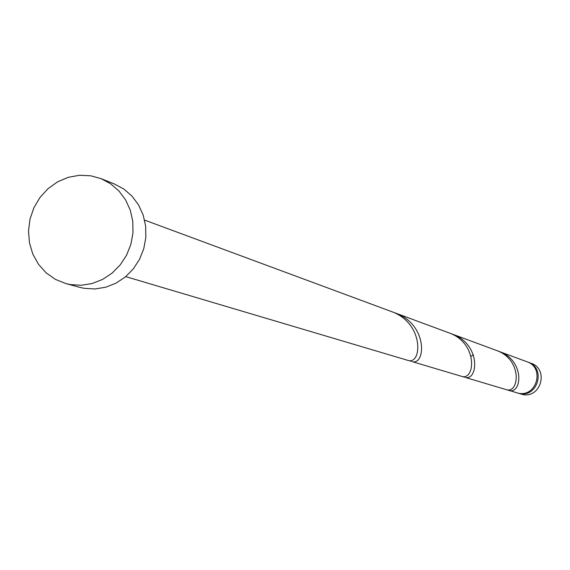 <?xml version="1.0" encoding="UTF-8"?>
<svg xmlns="http://www.w3.org/2000/svg" width="570" height="570" viewBox="0 0 570 570"><rect width="100%" height="100%" fill="white"/><g stroke="black" fill="none" stroke-linecap="round" stroke-linejoin="round"><path stroke-width="0.85" d="M528.091 362.178L531.147 363.311C549.067 369.032 540.959 398.637 522.612 394.497L519.491 393.571C537.959 397.732 546.117 367.935 528.091 362.178L527.507 361.971M517.168 392.972L517.76 393.157M101.004 178.631L114.278 183.925L123.776 189.005L131.991 196.101L138.553 204.908L143.177 215.047L145.642 226.062L145.842 237.462L143.754 248.755L139.486 259.421L133.223 268.997L125.236 277.048L115.895 283.226L105.614 287.259L94.841 288.976L84.068 288.306L79.786 287.351L65.992 283.618L55.475 279.414L46.17 272.88L38.518 264.345L32.861 254.206L29.476 242.941L28.5 231.092L29.982 219.208L33.858 207.836L39.936 197.526L47.944 188.741L57.499 181.901L68.165 177.341L79.437 175.268L90.787 175.795L101.004 178.631L110.63 183.782L118.952 190.979L125.607 199.92L130.288 210.202L132.782 221.381L132.981 232.959L130.865 244.416L126.533 255.246L120.17 264.964L112.076 273.144L102.6 279.421L92.176 283.518L81.254 285.264L70.331 284.587L65.992 283.618M144.602 220.098L390.927 311.355C423.859 322.656 422.156 363.24 408.947 360.682L125.756 276.621M507.357 389.894L518.308 393.222C536.819 397.39 544.998 367.515 526.929 361.743L497.589 350.906M508.604 390.436L509.658 390.642C522.106 393.172 524.749 360.155 498.971 351.391M451.917 333.956L496.221 350.365C522.17 359.193 519.541 392.402 507.065 389.873L465.59 377.532C478.444 380.09 480.745 343.788 451.917 333.956L450.257 333.379M463.047 376.635L464.514 377.333M394.967 312.859L448.611 332.73C477.66 342.648 475.387 379.178 462.505 376.613L412.687 361.793C425.876 364.351 427.621 324.045 394.967 312.859L392.93 312.153M409.858 360.66L411.611 361.601M473.513 354.918L471.134 356.193"/></g></svg>
